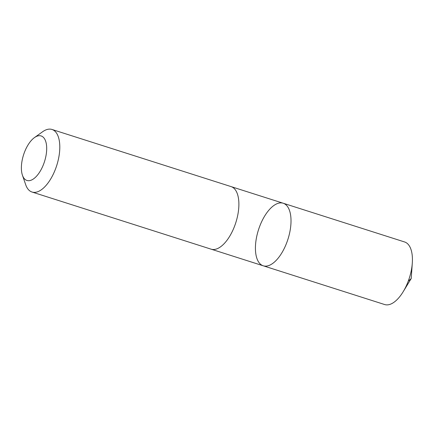 <?xml version="1.0" encoding="UTF-8"?>
<svg xmlns="http://www.w3.org/2000/svg" width="434" height="434" viewBox="0 0 434 434"><rect width="100%" height="100%" fill="white"/><g stroke="black" fill="none" stroke-linecap="round" stroke-linejoin="round"><path stroke-width="0.65" d="M290.541 214.673A32.838 15.467 107.7 0 1 283.321 250.261A32.838 15.467 107.7 0 1 263.237 265.798A32.838 15.467 107.7 0 1 258.485 229.814A32.838 15.467 107.7 0 1 283.201 203.231A32.838 15.467 107.7 0 1 290.541 214.673A32.838 15.467 107.7 0 1 283.321 250.261A32.838 15.467 107.7 0 1 263.237 265.798L384.643 304.538A32.838 15.467 -72.3 0 0 403.143 291.778A32.838 15.467 -72.3 0 0 412.3 263.08A32.838 15.467 -72.3 0 0 411.947 253.407A32.838 15.467 -72.3 0 0 404.607 241.966L283.201 203.231A32.838 15.467 107.7 0 1 290.541 214.673M22.438 175.238L25.693 184.694A32.838 15.467 -72.3 0 0 32.024 192.034L211.108 249.17A32.838 15.467 -72.3 0 0 235.825 222.588A32.838 15.467 -72.3 0 0 231.072 186.598L51.982 129.462A32.838 15.467 -72.3 0 0 42.575 131.784L34.443 137.605A23.36 11.002 -72.3 0 0 21.716 172.325A23.36 11.002 -72.3 0 0 22.438 175.238A23.36 11.002 -72.3 0 0 37.34 175.271A23.36 11.002 -72.3 0 0 46.612 146.209A23.36 11.002 -72.3 0 0 34.443 137.605M32.024 192.034A32.838 15.467 -72.3 0 0 56.74 165.452A32.838 15.467 -72.3 0 0 51.982 129.462M408.248 281.172L411.21 278.541L412.3 263.08M411.21 278.541L403.143 291.778M211.331 249.235L263.237 265.798M231.289 186.674L283.201 203.231"/></g></svg>
